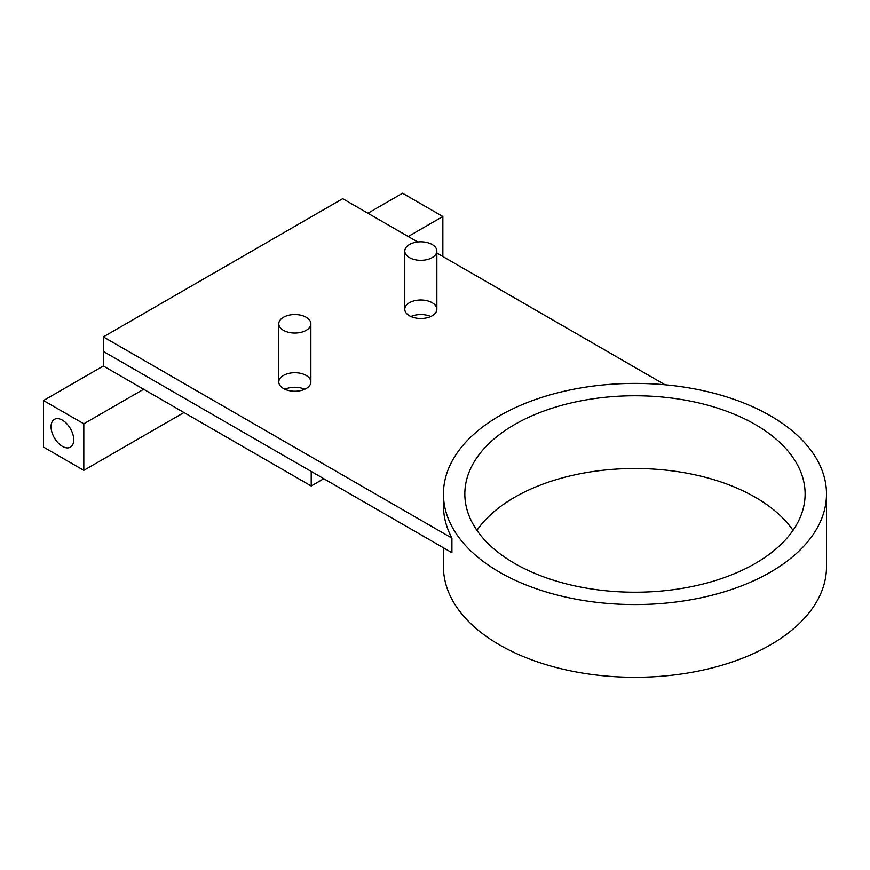 <?xml version="1.0" encoding="UTF-8"?>
<svg xmlns="http://www.w3.org/2000/svg" width="870" height="870" viewBox="0 0 870 870"><rect width="100%" height="100%" fill="white"/><g stroke="black" fill="none" stroke-linecap="round" stroke-linejoin="round"><path stroke-width="1.3" d="M409.476 257.607A16.03 9.255 0 0 0 426.942 259.608A16.03 9.255 0 0 0 436.849 251.06A16.03 9.255 0 0 0 420.808 241.795A16.03 9.255 0 0 0 404.778 251.06A16.03 9.255 0 0 0 409.476 257.607M283.489 330.339A16.03 9.255 0 0 0 300.966 332.34A16.03 9.255 0 0 0 310.862 323.792A16.03 9.255 0 0 0 294.832 314.538A16.03 9.255 0 0 0 278.791 323.792A16.03 9.255 0 0 0 283.489 330.339M323.803 478.717L311.21 485.993L103.345 365.976L103.345 351.426L451.911 552.678L451.911 538.128A191.52 110.577 180 0 1 443.45 505.622L443.45 493.986A191.52 110.577 0 0 0 499.543 572.177A191.52 110.577 0 0 0 708.267 596.146A191.52 110.577 0 0 0 826.5 493.986A191.52 110.577 0 0 0 634.98 383.409A191.52 110.577 0 0 0 443.45 493.986M311.21 485.993L311.21 471.442L103.345 351.426L103.345 336.886L451.911 538.128M367.901 213.237L402.538 193.238L442.852 216.51L408.215 236.509M183.972 412.532L83.814 470.355L43.5 447.071L43.5 400.526L103.345 365.976M143.659 389.249L83.814 423.799L43.5 400.526M442.852 256.509L442.852 216.51M83.814 470.355L83.814 423.799M51.058 426.713A16.03 9.255 -120 0 0 58.062 442.852A16.03 9.255 -120 0 0 70.416 447.147A16.03 9.255 -120 0 0 70.416 428.627A16.03 9.255 -120 0 0 54.375 419.373A16.03 9.255 -120 0 0 51.058 426.713M514.659 563.445A170.15 98.234 0 0 0 700.089 584.738A170.15 98.234 0 0 0 805.12 493.986A170.15 98.234 0 0 0 634.98 395.752A170.15 98.234 0 0 0 464.83 493.986A170.15 98.234 0 0 0 514.659 563.445M443.45 547.795L443.45 566.718A191.52 110.577 0 0 0 499.543 644.909A191.52 110.577 0 0 0 708.267 668.878A191.52 110.577 0 0 0 826.5 566.718L826.5 493.986M793.027 530.352A170.15 98.234 0 0 0 634.98 468.495A170.15 98.234 0 0 0 476.923 530.352M417.676 241.98L342.704 198.686L103.345 336.886M665.028 384.779L436.849 253.039M283.489 388.52A16.03 9.255 0 0 0 300.966 390.532A16.03 9.255 0 0 0 310.862 381.974A16.03 9.255 0 0 0 294.832 372.719A16.03 9.255 0 0 0 278.791 381.974A16.03 9.255 0 0 0 283.489 388.52M409.476 315.788A16.03 9.255 0 0 0 426.942 317.8A16.03 9.255 0 0 0 436.849 309.241A16.03 9.255 0 0 0 420.808 299.987A16.03 9.255 0 0 0 404.778 309.241A16.03 9.255 0 0 0 409.476 315.788M304.75 389.249A16.03 9.255 0 0 0 284.914 389.249M430.726 316.517A16.03 9.255 0 0 0 410.89 316.517M404.778 251.06L404.778 309.241M436.849 251.06L436.849 309.241M278.791 323.792L278.791 381.974M310.862 323.792L310.862 381.974"/></g></svg>
